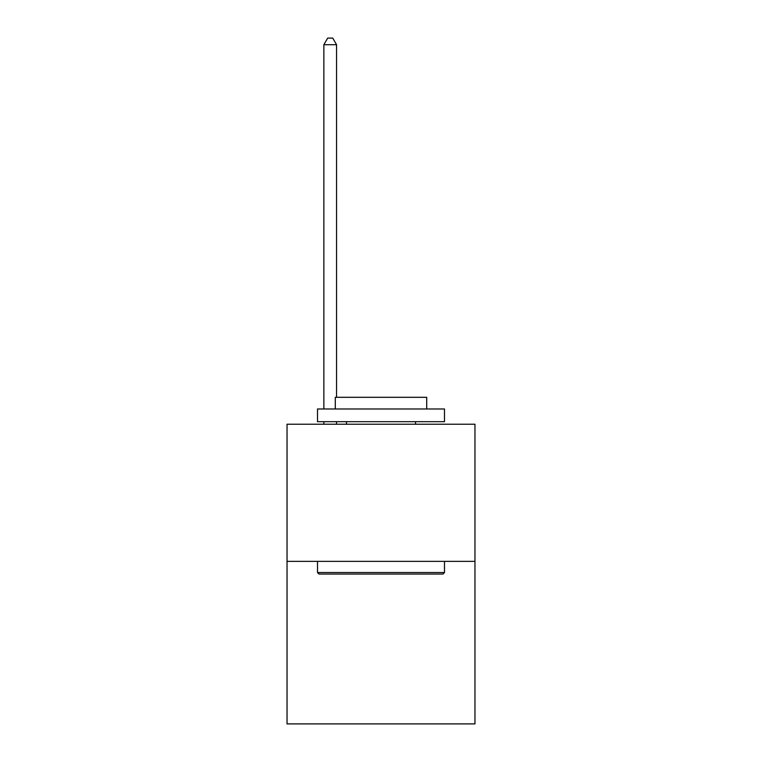 <?xml version="1.0" encoding="UTF-8"?>
<svg xmlns="http://www.w3.org/2000/svg" width="762" height="762" viewBox="0 0 762 762"><rect width="100%" height="100%" fill="white"/><g stroke="black" fill="none" stroke-linecap="round" stroke-linejoin="round"><path stroke-width="1.14" d="M474.964 561.365L474.964 424.224L287.036 424.224L287.036 723.9L474.964 723.9L474.964 561.365L287.036 561.365M442.97 574.062L319.03 574.062L317.506 572.538L444.494 572.538L442.97 574.062M317.506 408.984L444.494 408.984L444.494 421.681L317.506 421.681L317.506 408.984M426.71 408.984L426.71 397.307L335.29 397.307L335.29 408.984M317.506 561.365L317.506 572.538M444.494 561.365L444.494 572.538M346.462 421.681L346.462 424.224M415.538 421.681L415.538 424.224M336.556 397.307L336.556 44.701L323.86 44.701L323.86 408.984M323.86 421.681L323.86 424.224M336.556 421.681L336.556 424.224M323.86 44.701L327.67 38.1L332.746 38.1L336.556 44.701"/></g></svg>
